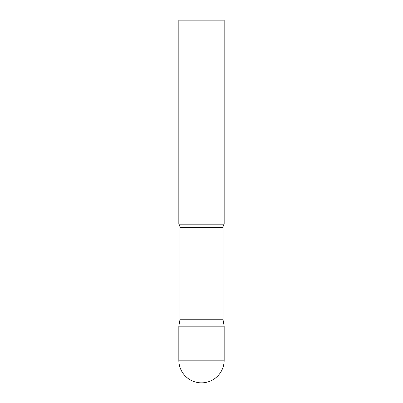 <?xml version="1.0" encoding="UTF-8"?>
<svg xmlns="http://www.w3.org/2000/svg" width="403" height="403" viewBox="0 0 403 403"><rect width="100%" height="100%" fill="white"/><g stroke="black" fill="none" stroke-linecap="round" stroke-linejoin="round"><path stroke-width="0.3" stroke-dasharray="2.02 1.51" d="M201.5 326.178L224.169 326.178L201.5 326.178M224.169 224.169L178.831 224.169M224.169 20.15L178.831 20.15M223.035 319.75L179.965 319.75M178.831 360.181L224.169 360.181M223.035 227.494L179.965 227.494"/><path stroke-width="0.6" d="M178.831 360.181L178.831 326.178L179.965 319.75L223.035 319.75L224.169 326.178L178.831 326.178L224.169 326.178L224.169 360.181A22.669 22.669 0 0 1 201.5 382.85A22.669 22.669 0 0 1 178.831 360.181L224.169 360.181M223.035 319.75L223.035 227.494A5.441 5.441 0 0 1 224.169 224.169L224.169 20.15L178.831 20.15L178.831 224.169A5.441 5.441 0 0 1 179.965 227.494L223.035 227.494M179.965 319.75L179.965 227.494M178.831 224.169L224.169 224.169"/></g></svg>
